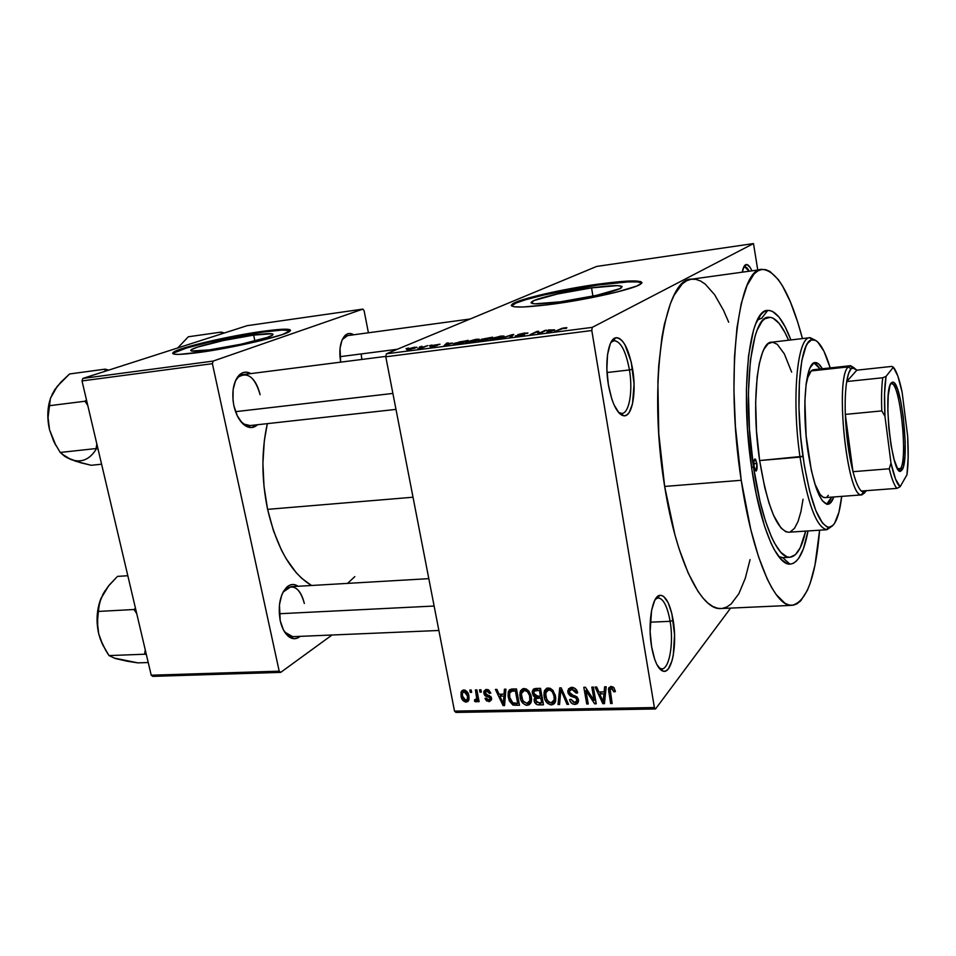 <?xml version="1.0" encoding="UTF-8"?>
<svg xmlns="http://www.w3.org/2000/svg" width="956" height="956" viewBox="0 0 956 956"><rect width="100%" height="100%" fill="white"/><g stroke="black" fill="none" stroke-linecap="round" stroke-linejoin="round"><path stroke-width="1.43" d="M618.532 412.454L621.03 413.434C628.94 414.904 633.207 391.841 629.442 369.948L632.633 369.183C636.648 392.605 632.131 417.306 623.682 415.788C617.062 413.912 611.96 403.54 608.375 384.682L611.792 398.987L614.063 404.926L619.225 413.207L621.914 415.251L624.531 415.8L626.993 414.856L629.191 412.466L632.514 403.838L634.067 384.085L631.223 362.001L624.877 344.602L622.296 340.91L619.643 338.567L617.014 337.659L614.493 338.269L612.198 340.372L610.227 343.909L607.526 354.724L606.869 369.088L608.375 384.682C604.515 362.503 608.255 339.153 615.58 337.815C623.001 337.815 628.69 348.271 632.633 369.183L629.442 369.948C633.051 391.04 629.275 413.446 621.794 413.458L618.532 412.454M658.851 667.826L660.919 668.782C668.997 671.016 674.064 643.794 670.132 621.34L673.179 620.396C677.374 644.44 672.02 673.61 663.38 671.267C658.242 669.666 654.298 661.421 651.574 646.543L654.717 659.401L656.784 664.372L661.444 670.443L663.87 671.327L666.213 670.742L668.411 668.734L672.008 660.835L673.287 655.266L674.554 634.748L671.877 613.8L668.268 602.937L663.751 596.52L661.361 595.325L658.995 595.576L654.717 600.404L651.586 610.37L650.128 631.546L651.574 646.543C647.511 623.503 652.147 595.935 659.831 595.325C665.699 595.373 670.156 603.726 673.179 620.396L670.132 621.34C673.908 643.053 669.355 669.535 661.6 668.853L658.851 667.826M591.561 287.876L592.923 296.133L591.561 287.876L617.373 285.617L622.129 286.477L619.966 288.616L596.484 295.368L560.646 301.773C538.085 304.629 528.548 304.558 532.038 301.558C537.176 298.045 566.968 291.245 591.561 287.876C614.588 284.84 624.459 284.876 621.173 287.983C616.238 291.401 585.598 298.427 560.646 301.773L534.834 303.841L531.01 302.765L534.129 300.507L557.611 293.946L591.561 287.876M641.846 282.952L637.389 281.889L627.913 281.924L597.811 285.055C562.714 289.895 520.315 299.575 512.882 304.629L511.52 305.884L516.168 302.992L525.585 299.742L544.275 294.89L597.811 285.055L597.679 284.219L597.811 285.055C623.288 281.59 637.975 280.897 641.87 282.976M553.369 304.068C521.223 308.119 507.672 308.023 512.727 303.769C520.16 298.738 562.582 289.071 597.679 284.219L627.769 281.064L640.831 281.602L641.966 282.665L641.584 283.37L636.624 286.095L616.596 292.13L579.575 299.921L547.286 304.856L522.681 307.019L514.209 306.768L511.281 305.406L512.452 303.948L518.642 301.116L538.921 295.285L567.302 289.238L597.679 284.219C630.781 279.821 645.013 279.857 640.377 284.302C633.362 289.166 589.195 299.288 553.369 304.068M249.743 425.599C246.517 425.838 243.398 424.297 240.374 420.963L244.007 424.082L250.054 425.563M257.523 424.727C253.926 428.037 249.946 428.419 245.573 425.898C240.076 422.229 236.18 415.537 233.897 405.81L237.303 415.848L242.418 423.353L245.381 425.779L251.5 427.547L257.523 424.727M292.703 636.672L284.661 632.059L287.637 634.975L292.966 636.66M300.148 636.361C296.575 639.277 292.871 639.445 289.047 636.863C284.924 633.756 281.984 628.367 280.216 620.671L283.406 629.861L288.174 636.182L293.755 638.668L296.587 638.357L300.148 636.361M650.211 622.177L670.132 621.34L650.211 622.177M607.012 372.529L629.442 369.948L607.012 372.529M789.692 557.276C777.252 558.531 761.263 520.948 753.507 467.137L760.068 501.625L765.505 521.151L771.468 536.925L774.575 543.223L780.837 552.389L786.967 556.834L789.895 557.276L795.38 554.719L800.196 547.8L805.657 531.118C801.869 547.943 796.551 556.667 789.692 557.276L782.952 557.671L778.71 556.595L782.737 557.671L789.931 564.124C776.846 565.283 759.996 525.74 751.798 468.966L747.508 429.065L746.385 390.036L748.5 355.967L753.519 330.155L755.742 323.785L760.821 314.715L763.629 312.05L766.569 310.652L769.616 310.485L772.723 311.536L779.032 317.117L785.258 327.024L790.899 339.942C783.406 320.188 775.686 310.353 767.764 310.437C749.349 308.68 739.669 390.598 751.798 468.966L756.196 493.953L764.549 526.182L770.883 542.841L774.169 549.473L780.801 559.093L787.278 563.693L790.373 564.112L793.349 563.311L796.157 561.303L798.798 558.161L803.446 548.648L808.023 530.962C804.044 552.281 798.021 563.335 789.931 564.124M761.502 269.52L691.833 279.152C664.181 276.953 647.391 383.762 664.671 486.449L741.235 480.282C724.791 375.206 738.152 266.545 762.314 269.401C777.132 270.691 790.504 293.743 802.442 338.579L797.746 322.232L790.337 301.773L782.378 285.689L778.256 279.522L769.927 271.444L765.78 269.664L761.717 269.484L757.761 270.954L753.961 274.097L747.03 285.486L741.259 303.506L736.992 327.669L734.483 357.066L733.933 390.442L735.391 426.173L741.235 480.282L664.671 486.449L674.876 534.631L679.035 548.72L688.153 572.979L697.952 591.298L702.959 598.038L707.966 603.116L712.901 606.534L717.741 608.291L721.517 608.518M267.596 509.357L413.028 497.228L267.596 509.357L273.488 530.831L281.387 549.975L285.964 558.412L296.109 572.572L301.558 578.177L311.513 585.478C291.377 573.349 276.738 547.979 267.596 509.357C261.454 479.231 261.37 450.658 267.322 423.651L264.31 440.859L262.9 463.302L264.011 486.496L267.596 509.357M361.141 354.067L361.882 359.444M253.651 335.102L254.894 340.993L253.651 335.102L271.898 333.775L273.058 334.253L272.651 335.042L267.178 337.456L241.199 344.184L209.388 349.884C195.072 351.748 189.049 351.7 191.308 349.729C195.43 346.419 230.539 338.245 253.651 335.102C268.409 333.118 274.683 333.154 272.46 335.186C268.732 338.364 232.846 346.777 209.388 349.884L191.475 351.019L190.71 350.458L191.535 349.585L197.689 347.076L223.334 340.539L253.651 335.102M262.661 332.102C229.703 336.584 179.644 348.223 173.622 353.015L186.551 348.02L209.041 342.176L262.661 332.102L262.506 331.35L262.661 332.102C278.758 329.88 288.043 329.39 290.481 330.633L282.271 330.035L262.661 332.102M199.087 352.465C178.748 355.094 170.204 355.023 173.454 352.238C179.477 347.47 229.536 335.843 262.506 331.35L284.804 329.187L289.871 329.629L290.54 330.513L282.414 334.54L261.705 340.396L233.216 346.67L204.249 351.724L179.322 354.389L174.936 354.282L172.606 353.206L175.414 351.151L182.943 348.331L203.807 342.618L236.204 335.711L262.506 331.35C283.765 328.47 292.823 328.482 289.656 331.409C284.422 335.891 232.774 348.02 199.087 352.465M596.699 266.425L386.427 353.792L592.242 327.382L753.495 243.577L596.699 266.425L386.427 353.792L385.782 356.779L591.8 330.525L654.382 707.548L454.506 711.109L385.782 356.779L386.427 353.792L592.242 327.382L753.495 243.577L757.761 270.034L753.495 243.577L596.699 266.425M419.529 346.944L422.05 346.299L419.529 346.944M423.532 346.956L427.822 345.558L422.313 347.9L417.951 348.402L423.532 346.956L417.951 348.402L422.313 347.9L427.822 345.558L423.532 346.956M429.435 345.666L431.957 345.02L429.435 345.666M432.578 345.439L440.011 344.184L434.167 345.188L437.49 345.319L433.666 346.442L430.104 346.729L435.542 345.797L432.578 345.439L439.796 344.435L432.578 345.439M452.403 343.049L443.99 345.749L446.715 343.108L448.245 342.917L447.312 343.706L452.403 343.049L447.312 343.706L448.245 342.917L446.715 343.108L443.99 345.749L452.403 343.049M476.088 339.284L479.231 339.619L474.021 341.579L465.476 342.391L476.088 339.284L465.823 342.105C464.7 342.738 465.656 342.905 468.703 342.595L478.287 340.145L479.255 339.237L476.088 339.284M500.717 336.106L504.111 336.213L499.534 338.209L490.177 339.213L500.717 336.106L490.571 338.89C489.376 339.547 490.368 339.727 493.535 339.404L503.095 336.954L503.979 336.046L500.717 336.106M564.865 327.812L566.872 327.717L566.287 328.362L562.068 328.589L554.779 331.505L561.913 328.35L564.865 327.812L554.779 331.505L561.877 328.649L566.287 328.362L566.872 327.717L564.865 327.812M554.755 329.856L546.748 332.533L548.314 329.987L554.755 329.856L548.314 329.987L546.748 332.533L554.755 329.856M539.722 332.963L544.992 330.418L546.545 330.214L539.949 333.417L538.288 333.632L537.057 331.899L530.15 334.672L536.818 331.469L538.479 331.254L539.722 332.963L538.479 331.254L536.818 331.469L530.15 334.672L537.057 331.899L538.288 333.632L539.949 333.417L546.545 330.214L544.992 330.418L539.722 332.963M517.841 334.564L527.939 332.963L519.849 334.17L524.557 334.54L518.821 336.154L515.296 335.915L522.92 334.791L517.841 334.564L522.836 334.743L515.296 335.915L517.889 336.273L524.39 334.708L519.383 334.361L527.7 333.274L524.569 333.023L517.841 334.564M500.55 338.472L513.731 334.457L511.412 337.086L509.811 337.289L512.273 334.911L500.55 338.472L512.273 334.911L509.811 337.289L511.412 337.086L513.731 334.457L512.237 334.648L512.452 335.903L512.237 334.648L500.55 338.472M481.382 339.308L492.663 337.169L485.612 340.396L478.347 341.173L481.681 339.834L481.143 339.416L481.681 339.834L478.275 340.862L485.612 340.396L492.663 337.169L481.382 339.308M454.554 343.252L468.153 340.336L460.9 343.574L454.1 344.375L453.192 344.052L454.303 343.359L453.514 343.766L454.506 344.351L460.9 343.574L468.153 340.336L454.554 343.252L454.745 344.327L454.554 343.252M407.722 348.976L416.876 347.231L409.945 349.514L406.85 349.753L407.722 348.976L406.886 349.382L408.881 349.669L416.661 347.494L414.653 347.219L407.722 348.976L407.865 349.765L407.722 348.976M406.001 348.689L408.523 348.044L406.001 348.689M455.94 712.423L655.541 708.958L730.623 608.1L655.541 708.958L654.382 707.548L591.8 330.525L592.242 327.382L591.8 330.525L385.782 356.779L454.506 711.109L654.382 707.548L655.541 708.958L455.94 712.423L454.506 711.109L455.94 712.423M469.79 690.053L470.233 692.359L471.643 692.323L471.2 690.017L469.79 690.053L470.233 692.359L471.643 692.323L471.2 690.017L469.79 690.053M479.506 689.814L479.948 692.132L481.37 692.096L480.928 689.778L479.506 689.814L479.948 692.132L481.37 692.096L480.928 689.778L479.506 689.814M504.398 689.216L504.063 694.116L499.092 694.235L496.929 689.395L495.423 689.431L503.059 705.588L504.565 705.564L505.915 689.18L504.398 689.216L504.063 694.116L499.092 694.235L496.929 689.395L495.423 689.431L503.059 705.588L504.565 705.564L505.915 689.18L504.398 689.216M528.799 691.009L526.075 688.87L522.908 688.726L520.685 690.602L519.801 694.749L520.829 699.852L522.801 703.174L525.812 705.158L529.062 704.895L530.915 702.863L531.572 699.493L530.927 695.132L528.799 691.009L524.139 688.523L520.423 691.14L520.064 697.043C520.65 701.573 523.04 704.345 527.21 705.337L531.405 701.346L531.273 696.601L528.799 691.009M553.01 690.435L550.262 688.296L547.047 688.141L544.514 690.567L543.916 694.976L544.896 699.362L547.489 703.317L550.62 704.835L553.883 703.975L555.364 701.764L555.711 697.533L553.01 690.435L548.29 687.95L544.514 690.567L544.119 696.53C544.693 701.095 547.107 703.867 551.337 704.883C553.871 704.548 555.317 703.09 555.675 700.497L555.496 696.076L553.01 690.435M571.688 687.376L568.521 688.81L568.199 693.518L570.266 695.932L576.026 697.964L576.934 700.856L575.643 702.325L573.648 702.397L571.043 699.314L569.585 699.565L570.206 701.417L572.178 703.676L574.974 704.429L577.34 703.664L578.488 701.537L578.237 698.967L576.815 696.757L570.983 694.45L569.549 692.921L569.549 690.567L571.891 689.336L574.735 690.411L576.193 693.136L577.663 692.885L575.691 688.953L572.752 687.448L571.688 687.376L567.816 690.65L567.876 692.311L570.84 696.219L576.157 698.083L576.97 700.652L574.58 702.493L571.043 699.314L569.585 699.565C570.218 702.564 572.023 704.19 574.974 704.429L578.511 701.417L578.44 699.792L569.358 692.252L569.322 691.296L571.891 689.336L576.193 693.136L577.663 692.885C576.982 689.503 574.998 687.663 571.688 687.376M604.61 686.802L604.144 691.857L598.874 691.977L596.675 686.994L595.086 687.041L602.854 703.676L604.455 703.64L606.212 686.767L604.61 686.802L604.144 691.857L598.874 691.977L596.675 686.994L595.086 687.041L602.854 703.676L604.455 703.64L606.212 686.767L604.61 686.802M613.8 687.567L610.717 686.468L608.578 688.44L610.633 703.52L612.163 703.497L610.155 689.204L612.282 688.595L613.907 691.857L615.413 691.606L613.979 687.782L611.183 686.432L608.458 689.324L610.633 703.52L612.163 703.497L610.012 689.706L611.446 688.404L613.907 691.857L615.413 691.606L613.8 687.567M591.824 687.113L594.166 700.497L585.442 687.268L583.817 687.304L586.745 703.986L588.251 703.951L585.909 690.591L594.644 703.831L596.257 703.795L593.353 687.077L591.824 687.113L594.166 700.497L585.442 687.268L583.817 687.304L586.745 703.986L588.251 703.951L585.909 690.591L594.644 703.831L596.257 703.795L593.353 687.077L591.824 687.113M559.726 687.89L558.017 704.536L559.571 704.5L560.885 689.802L567.016 704.357L568.557 704.333L561.184 687.854L559.726 687.89L558.017 704.536L559.571 704.5L560.885 689.802L567.016 704.357L568.557 704.333L561.184 687.854L559.726 687.89M535.957 688.463L533.388 689.168L532.277 691.511L533.221 695.717L535.109 697.378L534.093 699.386L534.715 702.469L537.296 704.715L543.51 704.811L540.522 688.344L535.957 688.463L532.337 691.092L532.373 693.399L535.109 697.378L534.153 700.856C534.774 703.485 536.364 704.835 538.945 704.907L543.51 704.811L540.522 688.344L535.957 688.463M512.225 689.025L509.679 689.718L508.305 691.881L508.066 695.992L509.297 700.903L512.81 704.99L519.49 705.277L516.479 688.929L512.225 689.025L508.222 692.204L508.281 697.414L513.085 705.098L519.49 705.277L516.479 688.929L512.225 689.025M486.58 689.431L483.927 691.188L484.274 694.665L485.445 696.028L489.627 697.605L490.177 698.824L488.205 699.947L486.389 698.107L485.003 698.346L486.401 700.772L489.58 701.585L491.575 699.529L491.014 696.852L485.791 694.056L485.182 692.622L487.022 691.128L489.388 693.387L490.775 693.148L488.815 690.077L486.58 689.431L483.879 691.355L483.856 693.327L489.508 697.522L490.141 699.075L488.576 699.959L486.389 698.107L485.003 698.346L488.946 701.644L491.515 699.828L491.527 698.215L485.218 692.992L486.795 691.128L489.388 693.387L490.775 693.148L486.58 689.431M475.455 689.909L476.805 698.418L476.124 699.708L474.666 699.625L474.582 701.31L476.375 701.847L477.331 699.792L477.689 701.668L479.111 701.632L476.877 689.874L475.455 689.909L476.721 698.932L474.666 699.625L474.582 701.31L476.04 701.907L477.331 699.792L477.689 701.668L479.111 701.632L476.877 689.874L475.455 689.909M463.803 689.981L462.035 690.614L461.031 692.204L462.13 699.362L465.883 702.11L467.878 701.501L468.894 699.959L468.344 693.925L465.297 690.268L463.803 689.981L461.055 692.156L461.079 696.255C461.497 699.493 463.182 701.441 466.134 702.11L468.918 699.864L468.894 695.968C468.488 692.67 466.791 690.674 463.803 689.981M152.841 676.358L280.706 672.379L332.031 635.011L280.706 672.379L279.2 671.172L151.215 675.211L82.013 380.93L212.399 363.674L279.2 671.172L212.399 363.674L213.128 361.081L362.874 309.111L247.09 325.685L82.837 378.433L213.128 361.081L362.874 309.111L364.093 310.652L368.419 332.796L364.093 310.652L362.874 309.111L247.09 325.685L82.837 378.433L82.013 380.93L82.837 378.433L213.128 361.081L212.399 363.674L82.013 380.93L151.215 675.211L279.2 671.172L280.706 672.379L152.841 676.358L151.215 675.211L152.841 676.358M353.684 334.791L349.896 333.477L347.566 333.847L345.403 335.15L341.937 340.36L340.049 348.343L340.671 362.145C338.771 349.776 340.276 340.838 345.164 335.353C347.769 333.058 350.613 332.867 353.684 334.791M298.129 586.267L293.958 584.558L291.126 584.702L288.377 585.885L283.585 591.178L281.721 595.086L279.451 604.706L280.216 620.671C277.754 605.363 280.12 594.023 287.326 586.649C290.851 583.925 294.46 583.793 298.129 586.267M250.926 373.593L245.847 372.147L242.872 372.685L237.662 376.867L235.63 380.369L233.133 389.534L233.025 400.337L233.897 405.81C231.471 392.127 233.276 381.85 239.287 375.003C242.836 371.753 246.708 371.286 250.926 373.593M347.554 583.387L354.819 576.611M235.236 381.301C237.375 377.214 240.123 374.967 243.445 374.549C251.213 374.848 256.77 381.575 260.128 394.732C254.989 377.262 247.676 371.406 238.211 377.154L235.236 381.301M283.084 592.063L290.971 586.673C297.256 587.127 301.702 592.72 304.331 603.463C300.315 589.015 294.233 584.092 286.047 588.681L283.084 592.063M345.164 335.353L342.26 339.607L347.578 335.616M751.87 270.847L750.161 267.501L747.006 264.537L744.234 266.103L742.262 272.185C743.087 267.632 744.33 265.099 746.003 264.561C747.903 264.143 749.851 266.234 751.87 270.847M728.699 322.244L723.525 310.341L714.61 294.699L705.265 284.135L700.521 280.98L695.801 279.319L691.14 279.248L686.587 280.777L682.202 283.956L674.1 295.285L670.491 303.399L664.396 324.299L662.006 336.894L658.72 365.778L657.883 381.755L658.768 433.51L664.671 486.449C676.203 560.276 701.047 610.251 720.621 608.554L791.664 605.351C774.635 606.964 752.276 555.795 741.235 480.282L750.783 529.576L758.658 557.121L767.238 579.013L771.683 587.593L776.129 594.501L784.924 603.236L789.166 605.052L793.253 605.208L797.137 603.75L800.805 600.738L807.378 590.33L810.222 583.1L814.978 565.115L819.615 530.198C815.731 577.352 806.422 602.4 791.676 605.351M722.425 608.41L726.918 606.952L731.173 603.953L738.869 593.688L745.298 578.26L750.066 559.595M767.764 310.437L761.801 318.097L757.451 319.997L762.016 318.085M610.968 342.344L614.218 340.587C620.898 341.591 625.977 351.378 629.442 369.948C625.738 350.434 620.42 340.683 613.465 340.718L610.968 342.344M743.684 267.118L744.628 266.76L749.145 271.229C747.473 267.907 745.859 266.437 744.306 266.82L743.684 267.118M655.422 599.125L658.278 597.894C663.524 598.743 667.467 606.558 670.132 621.34C667.288 605.769 663.117 597.978 657.608 597.966L655.422 599.125M615.138 690.363L613.907 691.857L615.138 690.363M612.808 686.767L611.446 688.404L612.808 686.767M611.9 701.967L610.633 703.52L611.9 701.967M610 690.543L608.673 692.132L610 690.543M608.972 687.531L608.829 688.882L608.972 687.531M604.682 701.465L602.854 703.676L604.682 701.465M605.901 689.778L604.144 691.857L605.901 689.778M603.977 693.829L603.391 698.74L605.184 696.577L603.391 698.74L603.236 701.919L604.837 699.995L603.236 701.919L599.723 693.925L601.42 691.917L599.723 693.925L603.977 693.829L605.686 691.785L603.977 693.829L603.236 701.919L599.723 693.925L603.977 693.829M595.982 702.23L594.644 703.831L595.982 702.23M586.888 689.467L585.909 690.591L586.888 689.467M588 702.505L586.745 703.986L588 702.505M595.421 699.003L594.166 700.497L595.421 699.003M577.376 691.797L576.193 693.136L577.376 691.797M573.445 687.603L571.891 689.336L573.445 687.603M572.752 687.448L570.983 689.455M577.412 700.473L578.356 700.533L574.974 704.429L578.356 700.533L577.161 700.425M576.934 699.792L578.057 698.478L576.934 699.768M577.089 697.02L576.157 698.083L577.089 697.02M574.807 695.657L573.6 697.02L574.807 695.657M572.058 694.857L570.84 696.219L572.058 694.857M571.401 688.977L567.876 692.311L571.294 688.487L571.198 687.412L571.294 688.487M568.043 703.186L567.016 704.357L568.043 703.186M562.797 691.463L561.949 692.407L562.797 691.463M561.674 688.941L560.885 689.802L561.674 688.941M559.75 702.6L558.017 704.536L559.75 702.6M555.591 700.939L551.337 704.883L554.827 701.011L553.871 700.939L555.532 700.951M545.41 695.132L544.119 696.53L545.41 695.132M546.641 688.296L544.514 690.567L546.641 688.296M554.014 696.088L554.181 699.84L550.979 702.959L546.904 700.258L545.47 693.016L548.648 689.874C551.803 690.614 553.596 692.682 554.014 696.088L555.209 694.773L554.014 696.088L554.229 699.433L553.309 701.883L550.979 702.959L548.625 702.182L545.697 697.02L546.091 691.343L548.123 689.933L550.728 690.459L552.389 692.001L554.014 696.088M554.886 699.063L555.783 698.812M545.541 692.67L545.231 690.925M540.749 702.935L538.945 704.907L540.749 702.935M535.551 699.362L534.153 700.856L535.551 699.362M537.726 696.972L537.642 696.147L537.726 696.972M536.328 696.088L535.109 697.378L536.328 696.088L534.249 694.57L533.807 691.965L536.878 688.44L534.798 690.626L536.28 690.387L538.156 688.404L536.28 690.387L539.399 690.316L540.451 696.088L541.682 694.761L540.451 696.088L537.547 696.147L533.83 693.351L534.201 691.08L539.399 690.316L540.642 688.989L539.399 690.316L540.451 696.088L536.304 696.076M533.83 691.857L532.373 693.399L533.83 691.857M535.934 689.419L535.838 688.463L535.934 689.419M540.797 698.011L541.694 702.923L542.924 701.585L541.694 702.923L539.124 702.971L535.575 700.557L535.539 699.433L538.515 696.135L536.519 698.262L538.037 698.071L539.877 696.099L538.037 698.071L540.797 698.011L542.028 696.685L540.797 698.011L541.694 702.923L536.328 702.218L535.969 698.609L540.797 698.011M535.001 697.522L534.763 698.406M530.126 701.453L531.393 701.453L527.21 705.337L530.819 701.501L529.708 701.393M521.331 695.717L520.064 697.043L521.331 695.717M523.482 690.638L526.027 688.858L524.497 690.447L527.437 691.714L529.576 695.562L529.851 700.999L527.389 703.377L523.565 701.8L521.618 697.533L521.426 693.315L524.497 690.447C527.616 691.188 529.385 693.231 529.815 696.613L530.998 695.359L529.815 696.613L529.947 700.593L526.852 703.425L522.824 700.748L521.343 693.841L523.482 690.638L523.673 688.559L523.458 690.208M522.681 688.798L520.423 691.14L522.681 688.798M521.558 692.825L521.247 691.152M517.292 703.401L515.427 705.349L517.292 703.401M514.675 703.449L513.085 705.098L514.675 703.449M509.536 696.123L508.281 697.414L509.536 696.123M511.687 690.961L511.807 689.049L511.687 690.961M513.324 689.36L511.58 691.068M515.38 690.877L517.686 703.401L518.917 702.122L517.686 703.401L513.002 703.162L509.727 697.402L509.632 693.04L514.698 688.965L512.763 690.937L515.38 690.877L516.599 689.623L515.38 690.877L517.686 703.401L512.261 702.708L509.727 697.402L509.56 693.399L510.588 691.475L515.38 690.877M509.249 690.077L509.154 691.26L509.249 690.077M504.708 703.903L503.059 705.588L504.708 703.903M505.64 692.526L504.063 694.116L505.64 692.526M503.932 696.028L503.477 700.796L505.103 699.147L503.477 700.796L503.394 703.891L504.828 702.409L503.394 703.891L499.928 696.123L501.876 694.164L499.928 696.123L503.932 696.028L505.485 694.462L503.932 696.028L503.394 703.891L499.928 696.123L503.932 696.028M490.476 692.323L489.388 693.387L490.476 692.323M488.217 689.73L486.795 691.128L488.217 689.73M491.611 698.979L488.946 701.644L491.611 698.979M491.276 697.366L490.141 698.489L491.276 697.366M490.667 696.362L489.508 697.522L490.667 696.362M489.281 695.37L487.751 696.888L489.281 695.37M485.349 691.857L483.856 693.327M481.155 690.961L479.948 692.132L481.155 690.961M478.884 700.485L477.689 701.668L478.884 700.485M478.538 698.621L477.331 699.792L478.538 698.621M477.08 700.891L476.04 701.907L477.08 700.891M478.347 697.629L474.582 701.31L478.347 697.629M478.227 697.02L476.805 698.418L478.227 697.02M477.821 694.845L476.614 696.004L477.821 694.845M471.428 691.212L470.233 692.359L471.428 691.212M469.049 699.29L466.134 702.11L469.049 699.29M462.31 695.084L461.079 696.255L462.31 695.084M464.771 690.889L464.736 690.089L464.771 690.889M467.484 696.004L467.52 698.967L465.847 700.437L462.453 696.111L462.429 693.1L465.464 690.352L464.09 691.654L467.484 696.004L468.643 694.881L467.484 696.004L467.353 699.398L465.154 700.33L462.824 697.533L462.274 694.008L463.445 691.797L466.026 692.598L467.484 696.004M548.589 331.601L548.314 329.987L548.589 331.601M553.464 330.286L548.182 332.353L549.114 330.848L553.524 330.597L549.114 330.848L548.147 332.114L553.464 330.286M538.873 333.548L538.479 331.254L538.873 333.548M511.998 336.416L511.807 335.341L511.998 336.416M491.515 339.583L491.324 338.496L491.515 339.583M491.862 338.998L501.589 337.145L494.395 339.284L491.862 338.962L492.806 338.316L499.916 336.476L502.163 336.847L501.661 337.54L502.414 336.464L494.611 337.623L492.149 338.663L491.97 339.571M487.046 339.249L484.979 340.479L479.984 340.575L487.046 339.249L479.876 340.671L487.046 339.249M490.344 337.743L487.954 339.32L482.649 339.225L490.344 337.743L482.541 339.32L487.871 338.866L490.344 337.743M466.875 342.774L466.683 341.674L466.875 342.774M476.805 340.336L469.587 342.475L467.137 342.14L468.141 341.483L475.275 339.655L477.45 340.001L476.877 340.718L477.45 339.559L473.531 339.93L467.137 342.176L476.805 340.336M465.835 340.91L460.314 343.646L455.713 344.232L455.128 343.515L456.024 343.061L465.835 340.91L459.406 341.913L454.889 343.778L460.266 343.383L465.835 340.91M446.894 344.076L446.715 343.108L446.894 344.076M451.053 343.491L445.484 345.558L446.954 344.017L451.101 343.754L446.954 344.017L445.436 345.319L451.053 343.491M435.171 345.295L430.26 346.526L437.119 345.558L435.171 345.295M414.342 348.115L409.765 349.538L408.499 349.119L413.829 347.566L415.047 347.769L414.402 348.438L415.143 347.53L412.705 347.745L408.343 349.275L414.342 348.115M756.889 463.517L753.842 463.78L756.889 463.517L756.339 470.866L755.097 470.233L754.081 466.528C753.603 462.154 753.902 459.645 754.977 458.976L756.889 463.517C757.355 467.878 757.056 470.388 755.981 471.057L754.081 466.528L753.985 460.983L754.631 459.167L755.551 459.322L756.889 463.517M820.117 369.004L813.974 362.921L816.436 364.26L820.117 369.004M807.82 450.479C801.498 407.244 805.777 361.535 815.253 362.587C817.559 362.491 819.925 364.547 822.363 368.753L818.706 364.009L817.105 362.957L814.046 362.886L809.983 367.929L807.808 374.609L806.159 383.715L804.88 401.161L806.159 436.139L811.345 470.424L815.791 486.843L819.053 495.089L822.387 500.813L827.239 504.314L830.178 503.226L833.835 496.965C832.114 501.745 830.047 504.194 827.633 504.326C819.806 502.593 813.209 484.644 807.82 450.479M788.808 532.217L785.82 531.751L780.98 527.975L773.631 515.475L768.971 502.94L764.752 487.56L759.65 460.553L802.932 456.299C794.603 399.62 800.053 339.691 812.218 339.75C818.372 339.392 824.359 348.773 830.202 367.905L823.976 351.294L817.595 341.818L815.492 340.312L811.417 339.978L807.665 343.288L805.968 346.311L801.809 360.627L799.383 381.874L798.977 408.212L800.686 437.071L804.343 465.584L809.577 490.882L815.815 510.576L822.459 522.992L826.797 526.768L828.876 527.27L832.76 525.597L834.516 523.446L838.95 512.189L841.698 496.379C839.272 516.718 834.911 527.007 828.601 527.258C818.479 524.163 809.923 500.514 802.932 456.299L800.029 457.099C807.223 502.414 816.042 526.613 826.462 529.708L832.533 525.8L826.94 529.72C816.376 527.521 807.414 503.31 800.029 457.099L759.65 460.553C767.286 506.226 776.858 530.126 788.365 532.241L826.94 529.72M753.507 467.137L751.559 467.293L753.507 467.137C742.047 392.988 751.213 315.42 768.72 317.249C775.412 317.129 782.02 324.789 788.533 340.216L785.067 332.748L779.164 323.439L773.189 318.229L770.249 317.284L764.609 318.862L761.956 321.431L757.164 330.083L755.085 336.13L750.376 360.579L748.405 392.737L749.468 429.531L753.507 467.137M813.915 369.697L811.238 370.928L848.331 366.889L850.565 365.682L854.282 367.94L849.968 365.79L848.331 366.889L811.238 370.928L807.832 377.357L805.98 385.184C807.784 375.194 810.353 370.044 813.699 369.697M861.846 494.885C847.363 499.773 834.301 377.381 848.331 366.889C834.636 376.987 846.765 496.224 861.248 494.838L865.001 492.579L863.101 492.722L865.001 492.579L861.846 494.885L824.873 497.622C821.598 497.61 818.252 493.009 814.811 483.796L820.057 494.372L823.02 497.144L825.148 497.598M810.162 337.671L815.958 340.575L809.684 337.731C797.149 337.576 791.472 398.975 800.029 457.099C791.329 398.102 797.352 336.142 810.162 337.671L771.755 342.2C757.797 340.85 750.699 402.249 759.65 460.553L756.519 431.204L755.658 402.464L757.128 377.202L759.327 363.495L762.362 352.943L764.143 348.952L768.158 343.718L772.591 342.2L777.264 344.315L784.338 353.875L791.64 372.111M803.04 499.235L800.949 511.508L798.081 521.402L794.52 528.286L790.385 531.811M826.629 504.206L829.27 501.852L831.589 497.132L826.629 504.206M828.362 495.304L827.131 496.678M108.745 370.115L105.124 369.147L69.573 373.963L105.124 369.147L105.005 371.322L105.124 369.147L108.745 370.115M67.386 457.697L75.309 461.127L91.178 465.285L101.599 464.21L91.178 465.285L80.244 462.62L67.195 457.793L60.204 452.451L96.15 448.543L96.807 443.859L96.15 448.543L60.204 452.451L53.823 441.576L49.533 429.77L48.051 417.569L48.971 405.75L85.024 401.233L86.482 399.931L85.024 401.233L48.971 405.75L50.393 398.413L54.337 390.347L61.005 382.053L69.573 373.963L57.36 386.212L52.174 394.207M85.024 401.233L87.809 405.559L85.024 401.233M96.15 448.543L98.014 448.962L96.15 448.543M56.846 387.037L50.393 398.413L48.051 417.569L49.533 429.77L55.245 444.432M64.112 455.331L70.864 459.489L64.829 456.418L60.204 452.451L53.823 441.576L49.533 429.77C47.179 419.576 47.238 409.909 49.724 400.755L47.824 413.601L48.481 424.416L49.533 429.77L55.962 445.639M95.875 449.679C89.374 459.8 81.033 463.074 70.864 459.489L74.401 460.589M55.424 388.793L54.337 390.347M235.546 411.666L392.892 393.43L235.546 411.666M339.954 356.684L397.314 349.275L339.954 356.684M434.132 606.032L279.248 613.752L434.132 606.032M898.305 469.755L900.612 468.476L902.201 469.707L900.934 471.009C892.259 477.94 882.567 391.291 891.171 382.998L892.629 382.089L894.218 382.878L897.576 389.331L900.743 401.221L903.289 416.744L905.177 441.911L904.89 456.466L903.372 466.719L900.815 471.057L899.249 470.722L897.576 468.655L894.147 459.693L891.064 445.424L888.841 428.097L887.849 410.53L888.232 395.581L889.928 385.627L891.171 382.998L893.179 382.173C901.902 383.464 909.67 459.322 902.201 469.707L900.612 468.476L898.305 469.755M897.6 468.715L900.612 468.476L897.6 468.715M850.971 368.92L852.549 367.845L856.887 370.163L853.816 367.797L850.971 368.92L848.558 373.557L846.705 381.54L856.887 370.163L891.828 366.411L893.334 367.212L886.045 376.389L882.735 377.763L846.705 381.54C847.757 375.122 849.179 370.916 850.971 368.92L848.331 366.889L850.971 368.92M861.284 491.049L864.332 492.376L866.722 490.643L863.423 492.34L861.284 491.049C858.44 488.181 855.68 481.728 852.991 471.69L845.319 414.402L847.888 444.851L852.991 471.69C848.761 454.984 846.203 435.888 845.319 414.402C844.901 401.114 845.367 390.168 846.705 381.54L856.887 370.163L891.828 366.411L893.334 367.212L886.045 376.389L884.563 393.609L884.957 416.242L890.98 463.074L889.247 468.775L852.991 471.69L845.319 414.402L881.791 410.901L884.957 416.242L890.98 463.074L895.533 479.064L900.146 486.735L906.957 474.785L908.164 457.661L907.674 436.259L902.129 392.211L897.875 376.114L893.334 367.212C896.453 370.773 899.381 379.114 902.129 392.211L907.674 436.259C908.558 451.937 908.32 464.771 906.957 474.785L900.146 486.735C897.039 484.357 893.991 476.47 890.98 463.074L889.247 468.775L852.991 471.69C855.68 481.728 858.44 488.181 861.284 491.049L896.919 488.373L900.146 486.735L896.919 488.373C894.326 485.469 891.769 478.932 889.247 468.775C891.769 478.932 894.326 485.469 896.919 488.373L861.284 491.049M846.705 381.54C845.367 390.168 844.901 401.114 845.319 414.402L881.791 410.901C881.277 397.493 881.599 386.439 882.735 377.763L846.705 381.54M890.657 383.846L891.327 383.631C899.835 381.504 908.152 458.067 900.612 468.476C907.901 458.462 900.349 384.91 891.864 383.715L890.657 383.846M882.735 377.763C881.599 386.439 881.277 397.493 881.791 410.901L884.957 416.242C884.085 399.381 884.443 386.093 886.045 376.389L882.735 377.763M221.242 332.09L221.338 333.955L221.242 332.09L188.332 336.775L221.242 332.09L222.891 333.453L221.242 332.09L224.302 332.999L221.242 332.09M177.732 347.96L188.332 336.775L177.732 347.96M127.817 575.727L117.469 576.396L127.817 575.727M115.437 658.302L137.927 662.878L148.228 662.52L137.927 662.878L127.518 661.289L115.282 658.517L109.02 655.589L144.571 654.227L145.264 649.913L144.571 654.227L109.02 655.589L105.758 650.45L100.452 639.516L98.707 633.804L97.369 622.368L98.408 611.422L134.043 609.51L135.441 608.135L134.043 609.51L98.408 611.422L99.484 603.033L103.045 594.035L109.307 585.012L117.469 576.396L108.255 586.291L103.045 594.035L105.363 590.318M134.043 609.51L136.756 613.716L134.043 609.51M144.571 654.227L146.34 654.478L144.571 654.227M101.049 598.217L98.205 607.717L97.165 623.443L98.707 633.804L101.922 643.197M101.169 597.93C96.723 609.139 95.899 621.101 98.707 633.804L102.842 645.061L109.02 655.589L115.282 658.517L121.986 659.951M107.717 587.414L100.894 598.611L98.695 607.287L97.655 616.823L97.691 628.02L98.707 633.804L102.758 644.906M621.03 413.434L623.682 415.788M660.919 668.782L663.38 671.267M532.038 301.558L532.373 303.554M512.882 304.629L512.727 303.769M244.007 424.082L245.573 425.898M287.637 634.975L289.047 636.863M659.724 668.901L661.002 668.865M619.691 413.673L621.125 413.53M782.749 557.683L779.726 557.862L782.749 557.683M289.023 636.827L438.876 630.482M245.8 426.029L395.987 409.383M191.594 351.055L191.308 349.729M173.622 353.015L173.454 352.238M611.828 340.874L613.501 340.671M656.175 597.99L657.644 597.918M286.047 588.681L287.326 586.649M238.211 377.154L239.287 375.003M608.458 689.324L610.872 686.456M603.296 699.828L605.076 697.689M576.97 700.652L578.296 699.135M567.816 690.65L570.648 687.495M544.012 692.24L547.549 688.44M554.181 699.84L555.759 698.107M548.374 689.897L549.007 689.216M534.129 699.159L536.949 696.147M532.337 691.092L534.727 688.583M519.992 692.431L523.649 688.667M529.947 700.593L531.56 698.884M524.175 690.471L525.071 689.539M508.222 692.204L511.269 689.121M486.198 691.2L487.847 689.599M490.141 699.075L491.432 697.784M483.879 691.355L485.744 689.539M476.721 698.932L478.299 697.39M461.055 692.156L463.302 690.029M467.52 698.967L469.097 697.45M463.947 691.666L465.381 690.316M490.571 338.89L490.691 339.571M465.823 342.105L465.942 342.75M453.514 343.766L453.622 344.363M657.608 597.966L659.831 595.325M744.306 266.82L746.003 264.561M613.465 340.718L615.58 337.815M826.462 529.708L828.601 527.258M809.684 337.731L812.218 339.75M239.191 375.087L385.865 356.385M470.149 319.005L344.507 336.034M428.814 578.655L290.708 586.697M899.381 469.731L900.934 471.009M852.549 367.845L849.968 365.79M813.425 369.733L850.565 365.682M861.248 494.838L863.423 492.34M890.729 383.691L891.327 383.631M891.864 383.715L893.179 382.173"/></g></svg>
